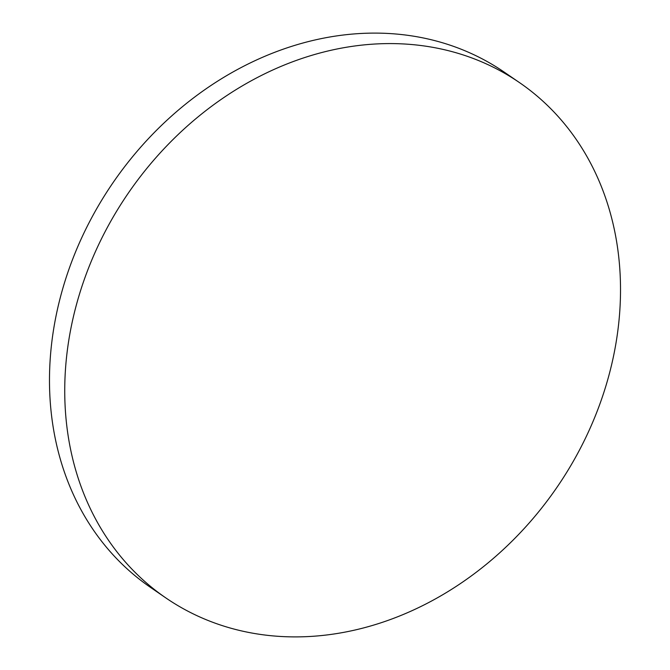 <?xml version="1.0" encoding="UTF-8"?>
<svg xmlns="http://www.w3.org/2000/svg" width="670" height="670" viewBox="0 0 670 670"><rect width="100%" height="100%" fill="white"/><g stroke="black" fill="none" stroke-linecap="round" stroke-linejoin="round"><path stroke-width="1" d="M234.056 629.071A312.496 259.952 124.5 0 0 580.128 448.825A312.496 259.952 124.5 0 0 519.585 82.67A312.496 259.952 124.5 0 0 451.186 51.406A312.496 259.952 124.5 0 0 105.123 231.653A312.496 259.952 124.5 0 0 165.666 597.799A312.496 259.952 124.5 0 0 234.056 629.071M519.585 82.67L504.334 72.201A312.496 259.952 124.5 0 0 435.944 40.929A312.496 259.952 124.5 0 0 89.872 221.175A312.496 259.952 124.5 0 0 150.415 587.33L165.666 597.799"/></g></svg>
